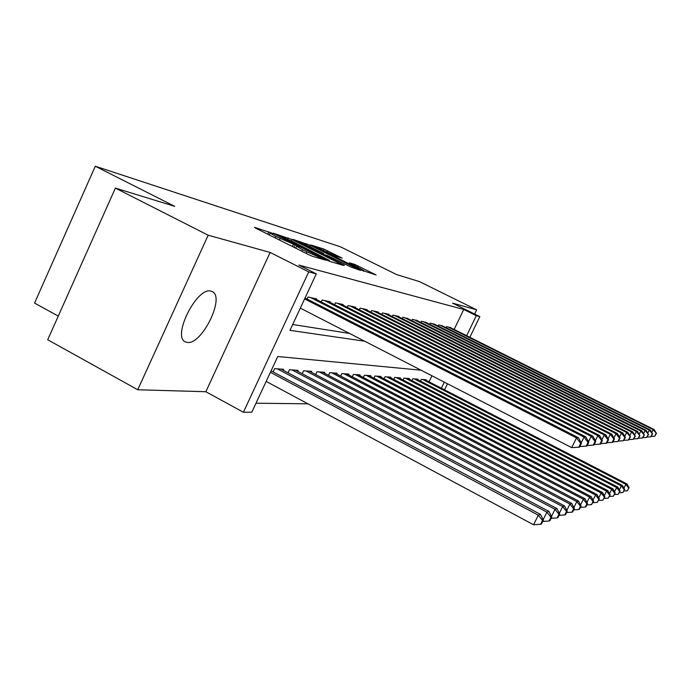 <?xml version="1.0" encoding="UTF-8"?>
<svg xmlns="http://www.w3.org/2000/svg" width="691" height="691" viewBox="0 0 691 691"><rect width="100%" height="100%" fill="white"/><g stroke="black" fill="none" stroke-linecap="round" stroke-linejoin="round"><path stroke-width="1.04" d="M271.762 233.083L254.504 227.304L255.99 228.306L308.419 254.53L312.643 256.378L325.919 260.257L302.511 249.762L296.603 246.229L299.289 246.955L298.011 246.195L275.847 236.434L270.146 233.022L272.997 233.817L271.762 233.083M210.815 291.101C196.831 286.791 171.834 336.69 185.361 341.855L187.304 342.434C201.72 345.137 225.318 297.346 212.344 291.645L210.815 291.101M342.14 258.123L323.958 249.088L310.725 244.96L360.365 269.81L376.103 274.958L354.733 264.385L349.352 262.779L363.958 270.604L353.576 266.139L317.497 247.793L336.819 256.491L342.14 258.123M454.168 329.443L463.739 309.482L476.28 315.692L479.822 316.616L469.863 337.303M115.388 188.099L208.172 235.208L137.742 389.759L47.705 339.756L115.388 188.099L174.763 206.359L95.289 166.237L340.456 246.808L396.582 274.56L419.42 281.591L476.652 309.827L452.579 303.142L479.822 316.616M137.742 389.759L205.849 391.728L270.129 252.431L208.172 235.208M270.129 252.431L308.722 271.891L316.288 273.861L289.961 330.341L364.684 341.216M463.739 309.482L298.875 265.094L316.288 273.861M292.112 239.604L273.239 233.178L274.724 234.171L325.677 259.609L329.737 261.388L343.539 265.413L292.112 239.604L291.49 240.934M292.742 239.302L310.449 245.34L360.374 270.345L351.037 267.072L327.292 255.463L323.267 254.262L325.072 255.325L344.464 265.301L292.682 239.431M474.622 314.042L476.652 309.827M316.279 299.428L316.556 298.84L308.022 297.018L307.08 299.048M329.909 302.304L330.168 301.742L322.084 300.024L321.194 301.932M342.848 305.033L343.09 304.506L335.42 302.865L334.574 304.679M355.139 307.625L355.373 307.132L348.083 305.569L347.279 307.279M366.835 310.095L367.059 309.62L360.115 308.143L359.355 309.767M377.977 312.453L378.193 312.004L371.577 310.587L370.851 312.133M388.601 314.699L388.808 314.267L382.494 312.919L381.803 314.388M398.75 316.841L398.94 316.435L392.911 315.148L392.255 316.538M408.441 318.888L402.87 317.273L402.24 318.603M417.718 320.849L412.38 319.302L411.776 320.572M426.597 322.732L421.493 321.246L420.914 322.455M435.114 324.528L430.217 323.112L429.664 324.269M443.277 326.264L438.578 324.9L438.051 326.005M292.682 324.502L349.534 333.433M446.101 327.672L446.611 326.61L451.119 327.923M255.99 403.216L307.936 403.82M429.033 381.838L431.935 375.783M273.092 371.922L274.629 368.64L283.638 369.305L283.198 370.255M288.043 372.829L289.486 369.728L298.037 370.359L297.614 371.257M302.217 373.693L303.591 370.765L311.701 371.361L311.304 372.216M315.675 374.522L316.979 371.749L324.692 372.319L324.312 373.123M328.475 375.317L329.711 372.682L337.061 373.226L336.698 373.995M340.654 376.077L341.838 373.581L348.834 374.09L348.497 374.824M352.272 376.802L353.395 374.427L360.08 374.919L359.743 375.61M363.354 377.493L364.425 375.239L370.808 375.705L370.497 376.37M373.943 378.167L374.963 376.008L381.069 376.457L380.767 377.087M384.066 378.806L385.042 376.75L390.881 377.182L390.596 377.787M393.758 379.428L394.691 377.459L400.288 377.873L400.011 378.443M403.043 380.015L403.941 378.141L409.305 378.53L409.037 379.083M411.948 380.586L412.803 378.789L417.951 379.169L417.701 379.696M420.491 381.138L421.32 379.411L426.261 379.782L426.019 380.283M95.289 166.237L34.55 303.09L58.269 316.089M421.087 370.212L277.765 356.513L251.8 412.216L243.405 412.251L308.722 271.891M205.849 391.728L243.405 412.251M447.492 383.781L444.563 389.854M466.658 335.696L476.28 315.692M441.394 388.212L444.313 382.149M278.559 235.571L324.209 258.529L329.434 260.412L293.321 241.833L278.559 235.571M310.674 246.963L299.73 242.265L304.394 245.02L315.761 250.686L323.699 253.614L310.674 246.963M266.156 381.423L533.564 524.763L538.306 515.175L540.5 514.398L271.079 370.842M270.397 372.311L538.306 515.175L542.495 520.453L540.604 524.288L541.476 523.951L543.368 520.133L542.495 520.453M540.5 514.398L543.368 520.133M540.604 524.288L533.564 524.763M300.317 308.126L571.699 447.621L576.501 437.913L304.61 298.901M580.673 443.328L578.756 447.215L579.516 447.103L581.433 443.233L580.673 443.328L576.501 437.913L578.436 437.705L305.033 298.002M571.699 447.621L578.756 447.215M581.433 443.233L578.436 437.705M277.29 368.83L546.901 512.143L548.974 511.418L281.038 369.106M543.161 519.71L546.901 512.143L550.96 517.283L549.12 520.997L549.941 520.686L551.781 516.972L550.96 517.283M548.974 511.418L551.781 516.972M549.12 520.997L542.72 521.429M292.008 369.918L555.011 509.284L556.972 508.593L295.575 370.177M551.487 516.393L555.011 509.284L558.95 514.277L557.153 517.896L557.931 517.594L559.727 513.992L558.95 514.277M556.972 508.593L559.727 513.992M557.153 517.896L551.124 518.302M305.983 370.946L562.681 506.581L564.538 505.924L309.361 371.188M559.365 513.275L562.681 506.581L566.508 511.444L564.754 514.959L565.497 514.674L567.242 511.167L566.508 511.444M564.538 505.924L567.242 511.167M564.754 514.959L559.054 515.339M319.251 371.913L569.945 504.024L571.707 503.402L322.464 372.155M566.81 510.338L569.945 504.024L573.66 508.757L571.958 512.186L572.658 511.91L574.351 508.498L573.66 508.757M571.707 503.402L574.351 508.498M571.958 512.186L566.551 512.541M581.209 442.827L584.05 437.101L310.544 297.553M588.084 442.37L586.218 446.136L586.935 446.032L588.801 442.275L588.084 442.37L584.05 437.101L585.864 436.902L314.094 298.313M579.809 446.507L586.218 446.136M588.801 442.275L585.864 436.902M588.499 441.713L591.168 436.341L324.468 300.533M595.081 441.454L593.258 445.116L593.94 445.021L595.754 441.368L595.081 441.454L591.168 436.341L592.878 436.151L327.836 301.25M587.22 445.47L593.258 445.116M595.754 441.368L592.878 436.151M595.374 440.677L597.888 435.615L337.683 303.349M601.688 440.59L599.918 444.158L600.565 444.063L602.327 440.504L601.688 440.59L597.888 435.615L599.512 435.442L340.879 304.031M594.208 444.486L599.918 444.158M602.327 440.504L599.512 435.442M601.887 439.709L604.262 434.933L350.233 306.027M607.95 439.778L606.223 443.242L606.836 443.156L608.555 439.692L607.95 439.778L604.262 434.933L605.8 434.76L353.265 306.683M600.816 443.562L606.223 443.242M608.555 439.692L605.8 434.76M331.879 372.846L576.838 501.588L578.505 501.001L334.936 373.071M573.867 507.565L576.838 501.588L580.449 506.209L578.782 509.543L579.447 509.293L581.105 505.959L580.449 506.209M578.505 501.001L581.105 505.959M578.782 509.543L573.66 509.889M608.054 438.794L610.3 434.285L362.162 308.575M613.884 439.001L612.209 442.378L612.787 442.292L614.463 438.923L613.884 439.001L610.3 434.285L611.76 434.121L365.055 309.197M607.078 442.681L612.209 442.378M614.463 438.923L611.76 434.121M343.902 373.727L583.385 499.282L584.966 498.729L346.813 373.943M580.57 504.94L583.385 499.282L586.892 503.791L585.268 507.047L585.899 506.797L587.514 503.549L586.892 503.791M584.966 498.729L587.514 503.549M585.268 507.047L580.405 507.367M613.902 437.939L616.027 433.663L373.52 311.002M619.525 438.267L617.884 441.558L620.069 438.198L619.525 438.267L616.027 433.663L617.417 433.516L376.275 311.589M613.012 441.843L617.884 441.558M620.069 438.198L617.417 433.516M355.364 374.574L589.604 497.088L591.116 496.561L358.145 374.772M586.935 502.452L589.604 497.088L593.016 501.485L591.436 504.663L593.612 501.26L593.016 501.485M591.116 496.561L593.612 501.26M591.436 504.663L586.814 504.966M619.464 437.127L621.477 433.076L384.351 313.317M624.88 437.567L623.273 440.78L625.398 437.498L624.88 437.567L621.477 433.076L622.798 432.937L386.986 313.878M618.644 441.048L623.273 440.78M625.398 437.498L622.798 432.937M366.308 375.377L595.53 495.006L596.964 494.497L368.968 375.567M592.99 500.094L595.53 495.006L598.855 499.291L597.309 502.4L598.855 499.291M596.964 494.497L599.425 499.083M597.309 502.4L592.904 502.685M624.75 436.366L626.668 432.523L394.691 315.528M629.976 436.902L628.413 440.037L630.477 436.842L626.668 432.523L627.92 432.385L397.195 316.063M624.008 440.297L628.413 440.037M630.477 436.842L627.92 432.385M376.759 376.146L601.17 493.011L602.543 492.528L379.307 376.327M598.76 497.848L601.17 493.011L604.418 497.209L602.906 500.232L604.418 497.209M602.543 492.528L604.962 497.002M602.906 500.232L598.708 500.509M386.761 376.88L606.56 491.111L607.873 490.653L389.197 377.053M604.262 495.715L606.56 491.111L609.721 495.214L608.244 498.176L609.721 495.214M607.873 490.653L610.239 495.015M608.244 498.176L604.245 498.436M396.34 377.58L611.708 489.297L612.96 488.857L398.672 377.752M609.514 493.685L611.708 489.297L614.8 493.305L613.349 496.207L614.8 493.305M612.96 488.857L615.292 493.124M613.349 496.207L609.522 496.449M405.513 378.253L616.631 487.561L617.832 487.138L407.75 378.418M614.541 491.75L616.631 487.561L619.646 491.491L618.229 494.324L619.646 491.491M617.832 487.138L620.121 491.31M618.229 494.324L614.575 494.557M414.324 378.901L621.339 485.903L622.487 485.497L416.466 379.057M619.343 489.902L621.339 485.903L624.293 489.746L622.902 492.519L624.293 489.746M622.487 485.497L624.742 489.573M622.902 492.519L619.404 492.743M629.786 435.641L631.609 431.987L404.563 317.635M634.839 436.271L633.31 439.329L635.314 436.211L631.609 431.987L632.809 431.858L406.964 318.145M629.112 439.58L633.31 439.329M635.314 436.211L632.809 431.858M634.588 434.959L636.325 431.486L414.004 319.648M639.477 435.667L637.983 438.655L639.926 435.606L636.325 431.486L637.473 431.357L416.302 320.14M633.975 438.889L637.983 438.655M639.926 435.606L637.473 431.357M639.175 434.311L640.825 431.003L423.047 321.583M643.9 435.088L642.44 438.016L644.332 435.036L640.825 431.003L641.922 430.882L425.241 322.049M638.614 438.232L642.44 438.016M644.332 435.036L641.922 430.882M643.554 433.698L645.135 430.536L431.702 323.431M648.141 434.535L646.707 437.394L648.547 434.484L645.135 430.536L646.18 430.424L433.81 323.88M643.045 437.61L646.707 437.394M648.547 434.484L646.18 430.424M647.752 433.11L649.255 430.096L440.012 325.202M652.192 434.008L650.784 436.807L652.58 433.957L649.255 430.096L650.257 429.983L442.033 325.634M647.286 437.014L650.784 436.807M652.58 433.957L650.257 429.983M422.771 379.523L625.856 484.313L626.953 483.925L424.827 379.67M623.947 488.131L625.856 484.313L628.741 488.071L627.376 490.791L628.741 488.071M626.953 483.925L629.173 487.906M627.376 490.791L624.025 491.007M651.76 432.549L653.202 429.672L447.984 326.903M656.07 433.499L654.697 436.246L656.45 433.456L653.202 429.672L654.161 429.569L449.927 327.318M651.345 436.436L654.697 436.246M656.45 433.456L654.161 429.569M267.78 234.206L268.877 231.813M321.393 258.944L321.73 258.209M294.02 247.335L295.135 244.934M275.165 237.903L275.847 236.434M279.44 240.036L280.123 238.568M292.405 246.523L293.39 244.398M301.829 251.239L302.511 249.762M306.165 253.407L306.847 251.921M319.717 258.451L320.054 257.717M341.44 264.817L341.674 264.316M287.586 239.112L288.164 237.859M328.467 260.904L328.752 260.282M306.139 244.804L306.666 243.664M309.879 246.575L310.449 245.34M358.309 269.758L358.543 269.274M319.449 252.837L319.657 252.396M323.008 254.608L323.492 253.571M354.267 265.379L354.733 264.385M357.817 267.132L358.353 265.983M374.073 274.379L374.297 273.904M323.466 250.151L323.958 249.088M327.068 251.852L327.603 250.703M269.257 234.949L270.086 233.152M295.705 248.173L296.551 246.35M329.08 261.155L329.434 260.412M299.445 242.869L299.687 242.351M323.388 254.279L323.699 253.614M317.238 248.345L317.463 247.862M363.63 271.295L363.958 270.604"/></g></svg>
